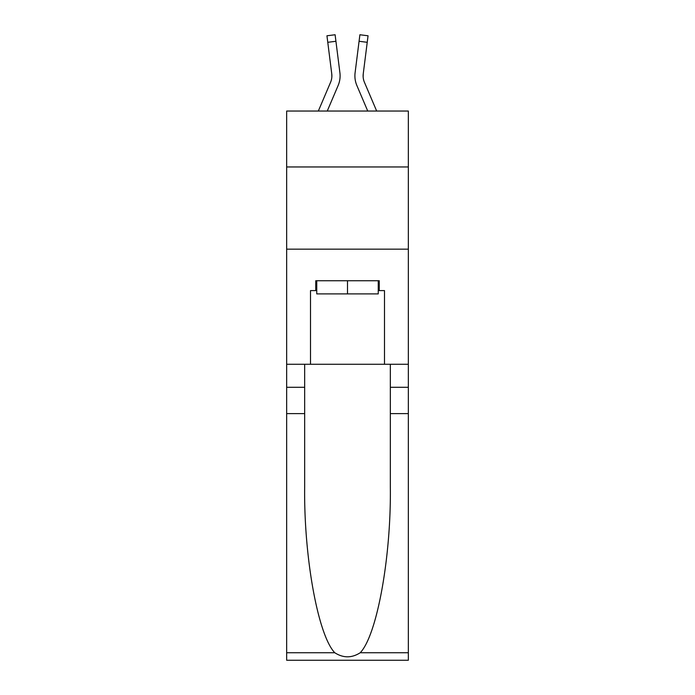 <?xml version="1.0" encoding="UTF-8"?>
<svg xmlns="http://www.w3.org/2000/svg" width="695" height="695" viewBox="0 0 695 695"><rect width="100%" height="100%" fill="white"/><g stroke="black" fill="none" stroke-linecap="round" stroke-linejoin="round"><path stroke-width="1.04" d="M408.339 166.956L408.339 111.044L286.661 111.044L286.661 166.956L408.339 166.956L408.339 364.276L384.5 364.276L384.5 290.606L379.235 290.606L379.235 280.737L315.765 280.737L315.765 290.606L316.755 290.606M286.661 413.603L304.662 413.603L304.662 486.926C303.793 557.016 318.006 635.317 334.781 652.744C343.252 658.156 351.731 658.156 360.219 652.744L408.339 652.744L408.339 660.25L286.661 660.25L286.661 166.956M338.126 85.52L327.258 111.044L338.126 85.52A24.664 24.664 -36.5 0 0 339.907 72.767L335.928 41.274L327.771 42.308L326.945 35.784L335.103 34.75L335.928 41.274M318.327 111.044L330.568 82.297A16.445 16.445 -32 0 0 331.88 75.885A16.445 16.445 -36.5 0 1 330.568 82.297A16.445 16.445 -36.5 0 0 331.88 75.885A16.445 16.445 -36.5 0 1 330.568 82.297A16.445 16.445 -36.5 0 0 331.88 75.885A16.445 16.445 -36.5 0 1 330.568 82.297A16.445 16.445 -36.5 0 0 331.88 75.885A16.445 16.445 -36.5 0 1 330.568 82.297A16.445 16.445 -36.5 0 0 331.88 75.885A16.445 16.445 -36.5 0 1 330.568 82.297A16.445 16.445 -36.5 0 0 331.88 75.885A16.445 16.445 -36.5 0 1 330.568 82.297A16.445 16.445 -36.5 0 0 331.88 75.885A16.445 16.445 -36.5 0 1 330.568 82.297A16.445 16.445 -36.5 0 0 331.88 75.885A16.445 16.445 -36.5 0 1 330.568 82.297A16.445 16.445 -36.5 0 0 331.88 75.885A16.445 16.445 -36.5 0 1 330.568 82.297A16.445 16.445 -36.5 0 0 331.88 75.885A16.445 16.445 -36.5 0 1 330.568 82.297A16.445 16.445 -36.5 0 0 331.88 75.885A16.445 16.445 -36.5 0 1 330.568 82.297A16.445 16.445 -36.5 0 0 331.88 75.885A16.445 16.445 -36.5 0 1 330.568 82.297A16.445 16.445 -36.5 0 0 331.88 75.885A16.445 16.445 -36.5 0 1 330.568 82.297A16.445 16.445 -36.5 0 0 331.88 75.885A16.445 16.445 -36.5 0 1 330.568 82.297A16.445 16.445 -36.5 0 0 331.88 75.885A16.445 16.445 -36.5 0 1 330.568 82.297A16.445 16.445 -36.5 0 0 331.88 75.885A16.445 16.445 -36.5 0 1 330.568 82.297A16.445 16.445 -36.5 0 0 331.88 75.885A16.445 16.445 -36.5 0 1 330.568 82.297A16.445 16.445 -36.5 0 0 331.88 75.885A16.445 16.445 -36.5 0 1 330.568 82.297A16.445 16.445 -36.5 0 0 331.88 75.885A16.445 16.445 -36.5 0 1 330.568 82.297A16.445 16.445 -36.5 0 0 331.88 75.885A16.445 16.445 -36.5 0 1 330.568 82.297A16.445 16.445 -36.5 0 0 331.88 75.885A16.445 16.445 -36.5 0 1 330.568 82.297A16.445 16.445 -36.5 0 0 331.88 75.885A16.445 16.445 -36.5 0 1 330.568 82.297A16.445 16.445 -36.5 0 0 331.88 75.885A16.445 16.445 -36.5 0 1 330.568 82.297A16.445 16.445 -36.5 0 0 331.88 75.885A16.445 16.445 -36.5 0 1 330.568 82.297A16.445 16.445 -36.5 0 0 331.88 75.885A16.445 16.445 -36.5 0 1 330.568 82.297A16.445 16.445 -36.5 0 0 331.88 75.885A16.445 16.445 -36.5 0 1 330.568 82.297A16.445 16.445 -36.5 0 0 331.88 75.885A16.445 16.445 -36.5 0 1 330.568 82.297A16.445 16.445 -36.5 0 0 331.88 75.885A16.445 16.445 -36.5 0 1 330.568 82.297A16.445 16.445 -36.5 0 0 331.88 75.885A16.445 16.445 -36.5 0 1 330.568 82.297A16.445 16.445 -36.5 0 0 331.88 75.885A16.445 16.445 -36.5 0 1 330.568 82.297A16.445 16.445 -36.5 0 0 331.88 75.885A16.445 16.445 -36.5 0 1 330.568 82.297A16.445 16.445 -36.5 0 0 331.88 75.885A16.445 16.445 -36.5 0 1 330.568 82.297A16.445 16.445 -36.5 0 0 331.88 75.885A16.445 16.445 -36.5 0 1 330.568 82.297A16.445 16.445 -36.5 0 0 331.88 75.885A16.445 16.445 -36.5 0 1 330.568 82.297A16.445 16.445 -36.5 0 0 331.88 75.885M340.072 77.067L340.098 76.05M339.786 71.776L339.907 72.767L339.786 71.776M376.673 111.044L364.432 82.297A16.445 16.445 32 0 1 363.12 75.885A16.445 16.445 36.5 0 0 364.432 82.297A16.445 16.445 36.5 0 1 363.12 75.885A16.445 16.445 36.5 0 0 364.432 82.297A16.445 16.445 36.5 0 1 363.12 75.885A16.445 16.445 36.5 0 0 364.432 82.297A16.445 16.445 36.5 0 1 363.12 75.885A16.445 16.445 36.5 0 0 364.432 82.297A16.445 16.445 36.5 0 1 363.12 75.885A16.445 16.445 36.5 0 0 364.432 82.297A16.445 16.445 36.5 0 1 363.12 75.885A16.445 16.445 36.5 0 0 364.432 82.297A16.445 16.445 36.5 0 1 363.12 75.885A16.445 16.445 36.5 0 0 364.432 82.297A16.445 16.445 36.5 0 1 363.12 75.885A16.445 16.445 36.5 0 0 364.432 82.297A16.445 16.445 36.5 0 1 363.12 75.885A16.445 16.445 36.5 0 0 364.432 82.297A16.445 16.445 36.5 0 1 363.12 75.885A16.445 16.445 36.5 0 0 364.432 82.297A16.445 16.445 36.5 0 1 363.12 75.885A16.445 16.445 36.5 0 0 364.432 82.297A16.445 16.445 36.5 0 1 363.12 75.885A16.445 16.445 36.5 0 0 364.432 82.297A16.445 16.445 36.5 0 1 363.12 75.885A16.445 16.445 36.5 0 0 364.432 82.297A16.445 16.445 36.5 0 1 363.12 75.885A16.445 16.445 36.5 0 0 364.432 82.297A16.445 16.445 36.5 0 1 363.12 75.885A16.445 16.445 36.5 0 0 364.432 82.297A16.445 16.445 36.5 0 1 363.12 75.885A16.445 16.445 36.5 0 0 364.432 82.297A16.445 16.445 36.5 0 1 363.12 75.885A16.445 16.445 36.5 0 0 364.432 82.297A16.445 16.445 36.5 0 1 363.12 75.885A16.445 16.445 36.5 0 0 364.432 82.297A16.445 16.445 36.5 0 1 363.12 75.885A16.445 16.445 36.5 0 0 364.432 82.297A16.445 16.445 36.5 0 1 363.12 75.885A16.445 16.445 36.5 0 0 364.432 82.297A16.445 16.445 36.5 0 1 363.12 75.885A16.445 16.445 36.5 0 0 364.432 82.297A16.445 16.445 36.5 0 1 363.12 75.885A16.445 16.445 36.5 0 0 364.432 82.297A16.445 16.445 36.5 0 1 363.12 75.885A16.445 16.445 36.5 0 0 364.432 82.297A16.445 16.445 36.5 0 1 363.12 75.885A16.445 16.445 36.5 0 0 364.432 82.297A16.445 16.445 36.5 0 1 363.12 75.885A16.445 16.445 36.5 0 0 364.432 82.297A16.445 16.445 36.5 0 1 363.12 75.885A16.445 16.445 36.5 0 0 364.432 82.297A16.445 16.445 36.5 0 1 363.12 75.885A16.445 16.445 36.5 0 0 364.432 82.297A16.445 16.445 36.5 0 1 363.12 75.885A16.445 16.445 36.5 0 0 364.432 82.297A16.445 16.445 36.5 0 1 363.12 75.885A16.445 16.445 36.5 0 0 364.432 82.297A16.445 16.445 36.5 0 1 363.12 75.885A16.445 16.445 36.5 0 0 364.432 82.297A16.445 16.445 36.5 0 1 363.12 75.885A16.445 16.445 36.5 0 0 364.432 82.297A16.445 16.445 36.5 0 1 363.12 75.885A16.445 16.445 36.5 0 0 364.432 82.297A16.445 16.445 36.5 0 1 363.12 75.885A16.445 16.445 36.5 0 0 364.432 82.297A16.445 16.445 36.5 0 1 363.12 75.885A16.445 16.445 36.5 0 0 364.432 82.297A16.445 16.445 36.5 0 1 363.12 75.885M356.874 85.52L367.742 111.044L356.874 85.52A24.664 24.664 36.5 0 1 355.093 72.767L359.897 34.75L368.055 35.784L359.897 34.75L368.055 35.784L359.897 34.75L368.055 35.784L359.897 34.75L368.055 35.784L359.897 34.75L368.055 35.784L359.897 34.75L368.055 35.784L359.897 34.75L368.055 35.784L359.897 34.75L368.055 35.784L359.897 34.75L368.055 35.784L359.897 34.75L368.055 35.784L359.897 34.75L368.055 35.784L359.897 34.75L368.055 35.784L359.897 34.75L368.055 35.784L359.897 34.75L368.055 35.784L359.897 34.75L368.055 35.784L359.897 34.75L368.055 35.784L359.897 34.75L368.055 35.784L359.897 34.75L368.055 35.784L359.897 34.75L368.055 35.784L359.897 34.75L368.055 35.784L359.897 34.75L368.055 35.784L359.897 34.75L368.055 35.784L359.897 34.75L368.055 35.784L359.897 34.75L368.055 35.784L359.897 34.75L368.055 35.784L359.897 34.75L368.055 35.784L359.897 34.75L368.055 35.784L359.897 34.75L368.055 35.784L359.897 34.75L368.055 35.784L359.897 34.75L368.055 35.784L359.897 34.75L368.055 35.784L359.897 34.75L368.055 35.784L359.897 34.75L368.055 35.784L359.897 34.75L368.055 35.784L359.897 34.75L368.055 35.784L367.229 42.308L359.072 41.274M364.432 82.297A16.445 16.445 36.5 0 1 363.25 73.8L367.229 42.308M378.245 280.737L378.245 293.898L316.755 293.898L316.755 280.737M347.5 280.737L347.5 293.898M360.219 652.744C376.994 635.317 391.207 557.016 390.338 486.926L390.338 364.276M390.338 413.603L408.339 413.603L408.339 364.276M304.662 364.276L304.662 413.603M408.339 652.744L408.339 413.603M286.661 364.276L310.5 364.276L310.5 290.606L315.765 290.606M286.661 249.166L408.339 249.166M310.5 364.276L384.5 364.276M378.245 290.606L379.235 290.606M330.568 82.297A16.445 16.445 -36.5 0 0 331.75 73.8L327.771 42.308M331.863 76.659L331.75 73.8L331.863 76.659M354.928 77.067L354.902 75.851M363.137 76.659L363.25 73.8M390.338 387.289L408.339 387.289M304.662 387.289L286.661 387.289M286.661 652.744L334.781 652.744M368.055 35.784L359.897 34.75M326.945 35.784L335.103 34.75"/></g></svg>
